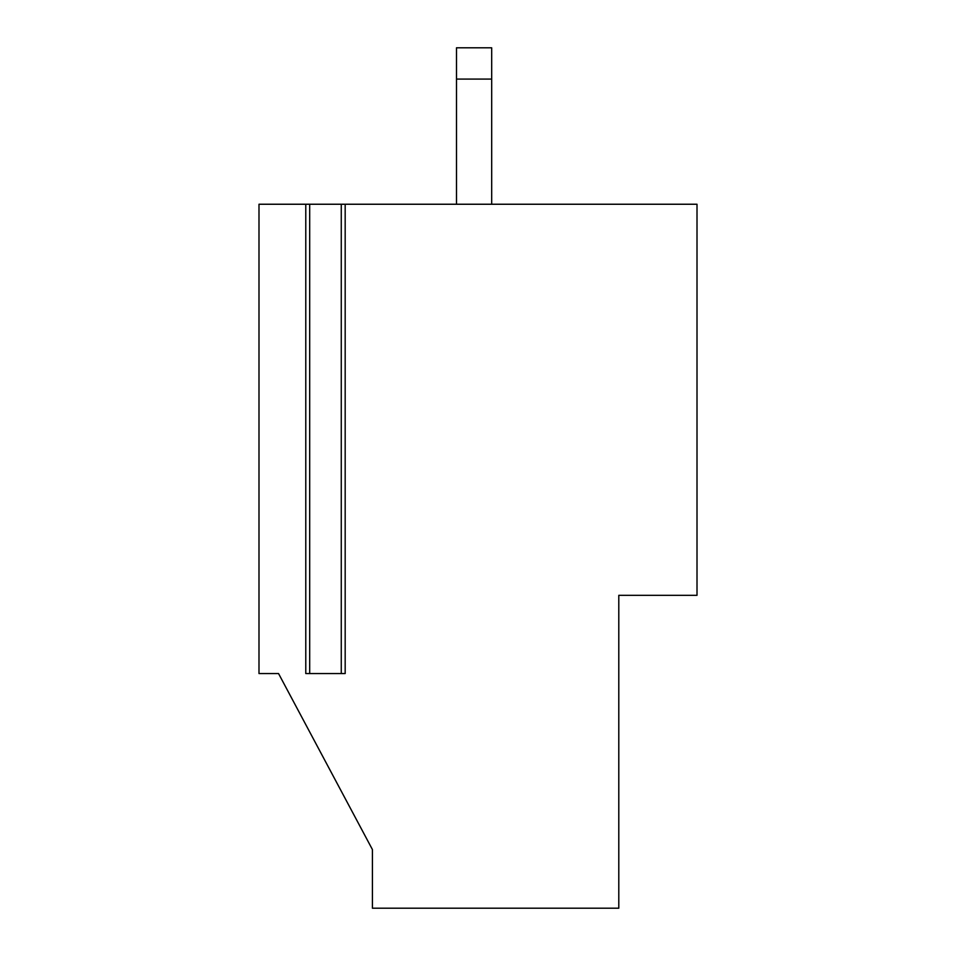 <?xml version="1.0" encoding="UTF-8"?>
<svg xmlns="http://www.w3.org/2000/svg" width="956" height="956" viewBox="0 0 956 956"><rect width="100%" height="100%" fill="white"/><g stroke="black" fill="none" stroke-linecap="round" stroke-linejoin="round"><path stroke-width="1.43" d="M618.795 908.2L618.795 595.325L697.008 595.325L697.008 204.237L345.176 204.237L697.008 204.237L697.008 595.325L618.795 595.325L618.795 908.2L372.41 908.2L618.795 908.2M305.777 204.237L258.992 204.237L258.992 673.55L278.543 673.55L372.41 849.537L372.41 908.2L372.41 849.537L278.543 673.55L258.992 673.55L258.992 204.237L305.777 204.237L305.777 673.55M341.268 673.55L341.268 204.237L309.684 204.237L309.684 673.55L344.65 673.55L309.684 673.55L309.684 204.237L344.65 204.237L341.268 204.237L341.268 673.55M306.302 204.237L309.684 204.237L306.302 204.237M456.49 79.085L491.683 79.085L491.683 47.8L456.49 47.8L456.49 204.237L456.49 47.8L491.683 47.8L491.683 79.085L456.49 79.085M306.302 673.55L309.684 673.55L306.302 673.55M491.683 204.237L491.683 79.085L491.683 204.237M345.176 673.55L345.176 204.237"/></g></svg>
